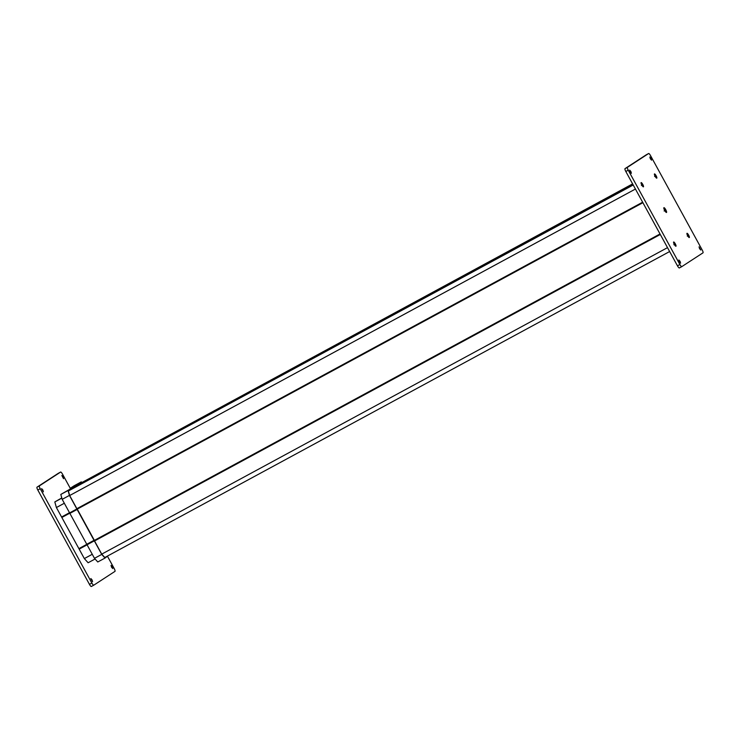 <?xml version="1.0" encoding="UTF-8"?>
<svg xmlns="http://www.w3.org/2000/svg" width="740" height="740" viewBox="0 0 740 740"><rect width="100%" height="100%" fill="white"/><g stroke="black" fill="none" stroke-linecap="round" stroke-linejoin="round"><path stroke-width="1.11" d="M688.626 235.117A2.405 0.564 -118.4 0 1 689.144 237.549A2.405 0.564 -118.4 0 1 687.673 235.736A2.405 0.564 -118.4 0 1 686.914 233.442A2.405 0.564 -118.4 0 1 688.626 235.117M665.75 209.725A2.72 0.638 -118.4 0 1 666.342 212.472A2.72 0.638 -118.4 0 1 664.677 210.428A2.72 0.638 -118.4 0 1 663.826 207.829A2.72 0.638 -118.4 0 1 665.75 209.725M642.764 184.417A2.405 0.564 -118.4 0 1 643.282 186.841A2.405 0.564 -118.4 0 1 641.811 185.037A2.405 0.564 -118.4 0 1 641.053 182.734A2.405 0.564 -118.4 0 1 642.764 184.417M675.278 243.811A2.405 0.564 -118.4 0 1 675.796 246.235A2.405 0.564 -118.4 0 1 674.325 244.431A2.405 0.564 -118.4 0 1 673.567 242.128A2.405 0.564 -118.4 0 1 675.278 243.811M656.102 175.722A2.405 0.564 -118.4 0 1 656.62 178.155A2.405 0.564 -118.4 0 1 655.159 176.342A2.405 0.564 -118.4 0 1 654.401 174.048A2.405 0.564 -118.4 0 1 656.102 175.722M650.349 158.795L651.57 160.154L651.071 158.332L649.85 156.972L650.349 158.795M699.559 248.668L700.78 250.028L699.05 246.846L699.559 248.668M630.166 171.948L631.377 173.308L630.878 171.486L629.657 170.126L630.166 171.948M679.366 261.821L680.587 263.181L680.079 261.359L678.857 259.999L679.366 261.821M650.543 155.641A2.831 0.666 61.6 0 0 648.638 153.513A2.831 0.666 61.6 0 0 648.629 153.522L627.437 167.323A2.831 0.666 61.6 0 0 628.232 170.172L679.884 264.513A2.831 0.666 61.6 0 0 681.79 266.641A2.831 0.666 61.6 0 0 681.799 266.631L703 252.83A2.831 0.666 61.6 0 0 702.195 249.981L650.543 155.641M646.233 154.817A2.831 0.666 61.6 0 0 646.224 154.827A2.831 0.666 61.6 0 0 646.214 154.827L625.013 168.637A2.831 0.666 61.6 0 0 625.818 171.486L677.47 265.827A2.831 0.666 61.6 0 0 679.376 267.954A2.831 0.666 61.6 0 0 679.385 267.945L681.78 266.65L679.376 267.954M92.065 579.892L90.844 578.532L92.574 581.714L92.065 579.892M42.865 490.019L41.644 488.659L43.364 491.841L42.865 490.019M112.258 566.738L111.037 565.379L111.546 567.21L112.767 568.57L112.258 566.738M63.057 476.865L61.836 475.505L63.557 478.697L63.057 476.865M70.531 488.779L62.53 474.174A2.831 0.666 61.6 0 0 60.625 472.046A2.831 0.666 61.6 0 0 60.615 472.055L39.423 485.856A2.831 0.666 61.6 0 0 40.219 488.705L91.871 583.046A2.831 0.666 61.6 0 0 93.776 585.173A2.831 0.666 61.6 0 0 93.786 585.173L114.987 571.363A2.831 0.666 61.6 0 0 114.182 568.514L107.55 556.406M60.625 472.046L58.21 473.36A2.831 0.666 61.6 0 0 58.21 473.36A2.831 0.666 61.6 0 0 58.201 473.369L37 487.17A2.831 0.666 61.6 0 0 37.805 490.019L89.457 584.36A2.831 0.666 61.6 0 0 91.362 586.487A2.831 0.666 61.6 0 0 91.372 586.478L93.767 585.183M667.508 247.641L101.741 554.121L104.803 557.516L669.645 251.535M660.302 234.478L94.535 540.968L101.741 554.121M660.024 233.97L94.378 540.394L94.535 540.968M642.903 202.695L77.247 509.111L94.378 540.394M642.635 202.205L76.867 508.695L77.247 509.111M635.429 189.042L69.662 495.532L76.867 508.695M633.218 185L68.376 490.981L69.662 495.532M633.079 184.75L68.376 490.981M633.024 184.639L77.487 485.727M632.746 184.14L78.588 484.33L78.745 484.904M632.607 183.89L78.588 484.33M61.781 497.928L54.816 501.933L56.397 507.538L84.342 558.58L88.116 562.761L95.072 558.996M61.836 498.131L54.816 501.933M64.325 503.246L56.397 507.538M69.495 512.709L61.577 517.001M69.838 513.153L61.957 517.417M86.913 544.279L79.004 548.562M87.089 544.834L79.162 549.126M92.269 554.288L84.342 558.58M656.158 177.794A2.007 0.472 61.6 0 0 656.362 177.896A2.007 0.472 61.6 0 0 656.445 177.878A2.007 0.472 61.6 0 0 655.973 176.037A2.007 0.472 61.6 0 0 654.604 174.335A2.007 0.472 61.6 0 0 654.53 174.344A2.007 0.472 61.6 0 0 654.447 174.631M654.993 175.232L655.705 176.675M655.057 175.121L655.705 175.954L654.613 176.462M655.797 176.62L655.705 175.954M688.681 237.189A2.007 0.472 61.6 0 0 688.959 237.272A2.007 0.472 61.6 0 0 688.394 235.246A2.007 0.472 61.6 0 0 687.044 233.738A2.007 0.472 61.6 0 0 686.961 234.025M687.284 236.134L688.33 235.561L687.506 234.488L688.468 236.458M688.32 235.977L688.588 236.467M665.797 212.047A2.007 0.472 61.6 0 0 665.482 210.604A2.007 0.472 61.6 0 0 664.317 208.773A2.007 0.472 61.6 0 0 663.882 208.523M664.529 210.142L664.899 210.808M664.307 209.688L665.269 210.65L664.104 210.974M665.186 211.261L665.269 210.65M642.82 186.489A2.007 0.472 61.6 0 0 643.097 186.572A2.007 0.472 61.6 0 0 642.533 184.547A2.007 0.472 61.6 0 0 641.182 183.039A2.007 0.472 61.6 0 0 641.099 183.317M641.58 183.89L642.607 185.758M641.645 183.779L642.727 185.768M641.423 185.435L642.477 184.861M675.333 245.883A2.007 0.472 61.6 0 0 675.611 245.967A2.007 0.472 61.6 0 0 674.88 243.636A2.007 0.472 61.6 0 0 673.696 242.433A2.007 0.472 61.6 0 0 673.613 242.711M674.482 244.422L674.427 243.95M675.13 245.079L674.973 244.607M675.259 245.088L674.723 244.533M674.297 243.71L674.713 244.542M674.899 244.071L673.881 244.718M81.715 482.313L81.317 481.879L71.493 488.955L71.105 488.529L68.061 490.509L69.44 495.402L101.741 554.399L105.034 558.043L108.003 555.786M101.741 554.399L94.48 558.339L62.178 499.334L60.8 494.45L71.105 488.529M105.034 558.043L97.773 561.975L94.48 558.339M81.317 481.879L74.056 485.81L71.012 487.799L78.264 483.868M78.431 484.432L71.169 488.363L71.012 487.799M69.995 489.131L71.169 488.363M68.061 490.509L60.8 494.45M69.44 495.402L62.178 499.334M76.867 508.972L69.606 512.903M77.247 509.398L69.986 513.329M94.147 540.265L86.895 544.196M94.313 540.829L87.052 544.77M648.629 153.522L646.214 154.827L648.638 153.513M627.437 167.323L625.013 168.637M628.232 170.172L625.818 171.486M679.884 264.513L677.47 265.827M91.871 583.046L89.457 584.36M60.615 472.055L58.201 473.369M39.423 485.856L37 487.17M40.219 488.705L37.805 490.019M93.776 585.173L91.362 586.487"/></g></svg>
